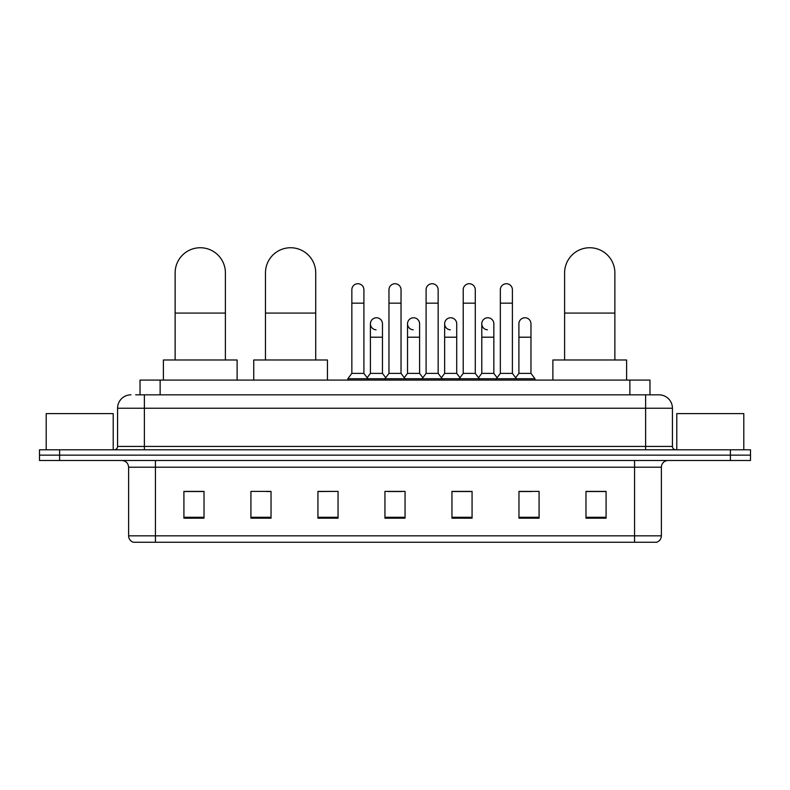<?xml version="1.0" encoding="UTF-8"?>
<svg xmlns="http://www.w3.org/2000/svg" width="790" height="790" viewBox="0 0 790 790"><rect width="100%" height="100%" fill="white"/><g stroke="black" fill="none" stroke-linecap="round" stroke-linejoin="round"><path stroke-width="1.19" d="M140.028 394.832L140.028 380.089L649.973 380.089L649.973 394.832M135.969 394.832L659.028 394.832A13.4 13.4 0 0 1 672.428 408.233L672.428 446.429C672.606 448.444 673.732 449.569 675.786 449.787M135.663 394.832L144.373 394.832L144.373 408.233L117.572 408.233L117.572 446.429A3.348 3.348 0 0 1 114.214 449.787M130.972 394.832A13.4 13.4 0 0 0 117.572 408.233M59.605 449.787L39.5 449.787L39.5 455.139L59.605 455.139L39.5 455.139L39.5 460.501L59.605 460.501L59.605 455.139L730.394 455.139L59.605 455.139L59.605 449.787L730.394 449.787L730.394 455.139L750.5 455.139L730.394 455.139L730.394 460.501L59.605 460.501M730.394 460.501L750.5 460.501L750.5 449.787L730.394 449.787M672.428 408.233L645.627 408.233L645.627 394.832L659.028 394.832M661.378 535.827C661.19 539.037 659.581 541.18 656.549 542.256L634.567 542.256L634.567 535.827L661.378 535.827L661.378 467.206A6.705 6.705 0 0 1 668.073 460.501M634.567 542.256L133.451 542.256A6.705 6.705 0 0 1 128.622 535.827L128.622 467.206C128.227 463.138 125.995 460.906 121.927 460.501M606.088 518.201L606.088 491.4L585.982 491.4L585.982 518.201L606.088 518.201M539.076 518.201L539.076 491.4L518.971 491.4L518.971 518.201L539.076 518.201M472.065 518.201L472.065 491.4L451.959 491.4L451.959 518.201L472.065 518.201M204.018 518.201L204.018 491.4L183.912 491.4L183.912 518.201L204.018 518.201M271.029 518.201L271.029 491.4L250.924 491.4L250.924 518.201L271.029 518.201M338.041 518.201L338.041 491.4L317.935 491.4L317.935 518.201L338.041 518.201M405.053 518.201L405.053 491.4L384.947 491.4L384.947 518.201L405.053 518.201M518.971 491.528L531.64 491.528M338.041 491.4L317.935 491.528L338.041 491.4M266.467 491.528L271.029 491.528M462.545 491.528L457.39 491.528M388.295 491.528L401.705 491.528M204.018 491.528L183.912 491.528M472.065 491.528L451.959 491.528M606.088 491.528L585.982 491.528M113.217 449.787L113.217 413.595L46.205 413.595L46.205 449.787M175.133 359.983L175.133 272.866A25.132 25.132 0 0 1 200.265 247.744A25.132 25.132 0 0 1 225.397 272.866A25.132 25.132 0 0 0 200.265 247.744M225.397 359.983L225.397 272.866M237.119 380.089L237.119 359.983L163.402 359.983L163.402 380.089M265.47 359.983L265.47 272.866A25.132 25.132 0 0 1 290.592 247.744A25.132 25.132 0 0 1 315.724 272.866A25.132 25.132 0 0 0 290.592 247.744M315.724 359.983L315.724 272.866M327.455 380.089L327.455 359.983L253.738 359.983L253.738 380.089M564.603 359.983L564.603 272.866A25.132 25.132 0 0 1 589.735 247.744A25.132 25.132 0 0 1 614.867 272.866A25.132 25.132 0 0 0 589.735 247.744M614.867 359.983L614.867 272.866M626.598 380.089L626.598 359.983L552.882 359.983L552.882 380.089M351.846 303.163L363.904 303.163L363.904 373.384L351.846 373.384L351.846 289.762A6.034 6.034 0 0 1 358.255 283.738A6.034 6.034 0 0 1 363.904 289.762A6.034 6.034 0 0 0 358.255 283.738M351.846 373.384L347.827 378.746L347.827 380.089M363.904 373.384L367.923 378.746L347.827 378.746M388.966 373.384L388.966 303.163L401.034 303.163L401.034 373.384L388.966 373.384L384.947 378.746L367.923 378.746L367.923 380.089M388.966 303.163L388.966 289.762A6.034 6.034 0 0 1 395.375 283.738A6.034 6.034 0 0 1 401.034 289.762A6.034 6.034 0 0 0 395.375 283.738M401.034 373.384L405.053 378.746L384.947 378.746L384.947 380.089M426.096 373.384L426.096 303.163L438.154 303.163L438.154 373.384L426.096 373.384L422.077 378.746L405.053 378.746L405.053 380.089M426.096 303.163L426.096 289.762A6.034 6.034 0 0 1 432.505 283.738A6.034 6.034 0 0 1 438.154 289.762A6.034 6.034 0 0 0 432.505 283.738M438.154 373.384L442.173 378.746L422.077 378.746L422.077 380.089M463.216 373.384L463.216 303.163L475.284 303.163L475.284 373.384L463.216 373.384L459.197 378.746L442.173 378.746L442.173 380.089M463.216 303.163L463.216 289.762A6.034 6.034 0 0 1 469.625 283.738A6.034 6.034 0 0 1 475.284 289.762A6.034 6.034 0 0 0 469.625 283.738M475.284 373.384L479.303 378.746L459.197 378.746L459.197 380.089M500.347 373.384L500.347 303.163L512.404 303.163L512.404 373.384L500.347 373.384L496.327 378.746L479.303 378.746L479.303 380.089M500.347 303.163L500.347 289.762A6.034 6.034 0 0 1 506.755 283.738A6.034 6.034 0 0 1 512.404 289.762A6.034 6.034 0 0 0 506.755 283.738M512.404 373.384L516.423 378.746L496.327 378.746L496.327 380.089M530.969 373.384L530.969 337.202L518.902 337.202L518.902 373.384L530.969 373.384L534.988 378.746L516.423 378.746L516.423 380.089M376.06 329.815A6.034 6.034 0 0 1 370.411 323.801A6.034 6.034 0 0 1 376.82 317.778A6.034 6.034 0 0 1 382.469 323.801L382.469 337.202L370.411 337.202L370.411 323.801M382.469 337.202L382.469 373.384L370.411 373.384L370.411 337.202M370.411 373.384L367.153 377.719M382.469 373.384L385.718 377.719M413.18 329.815A6.034 6.034 0 0 1 407.531 323.801A6.034 6.034 0 0 1 413.94 317.778A6.034 6.034 0 0 1 419.589 323.801L419.589 337.202L407.531 337.202L407.531 323.801M419.589 337.202L419.589 373.384L407.531 373.384L407.531 337.202M407.531 373.384L404.282 377.719M419.589 373.384L422.848 377.719M450.31 329.815A6.034 6.034 0 0 1 444.651 323.801A6.034 6.034 0 0 1 451.07 317.778A6.034 6.034 0 0 1 456.719 323.801L456.719 337.202L444.651 337.202L444.651 323.801M456.719 337.202L456.719 373.384L444.651 373.384L444.651 337.202M444.651 373.384L441.403 377.719M456.719 373.384L459.968 377.719M487.43 329.815A6.034 6.034 0 0 1 481.781 323.801A6.034 6.034 0 0 1 488.19 317.778A6.034 6.034 0 0 1 493.839 323.801L493.839 337.202L481.781 337.202L481.781 323.801M493.839 337.202L493.839 373.384L481.781 373.384L481.781 337.202M481.781 373.384L478.533 377.719M493.839 373.384L497.098 377.719M518.902 337.202L518.902 323.801A6.034 6.034 0 0 1 525.32 317.778A6.034 6.034 0 0 1 530.969 323.801L530.969 337.202M518.902 373.384L515.653 377.719M534.988 378.746L534.988 380.089M743.795 449.787L743.795 413.595L676.783 413.595L676.783 449.787M160.133 394.832L160.133 380.089M629.867 394.832L629.867 380.089M144.373 449.787L144.373 446.429L672.428 446.429M117.572 446.429L144.373 446.429L144.373 408.233L645.627 408.233L645.627 449.787M634.567 460.501L634.567 467.206L128.622 467.206M661.378 467.206L634.567 467.206L634.567 535.827L155.433 535.827L155.433 542.256M128.622 535.827L155.433 535.827L155.433 460.501M405.053 517.272L384.947 517.272M338.041 517.272L317.935 517.272M271.029 517.272L250.924 517.272M204.018 517.272L183.912 517.272M472.065 517.272L451.959 517.272M539.076 517.272L518.971 517.272M606.088 517.272L585.982 517.272M175.133 313.077L225.397 313.077M265.47 313.077L315.724 313.077M564.603 313.077L614.867 313.077M363.904 303.163L363.904 289.762M401.034 303.163L401.034 289.762M438.154 303.163L438.154 289.762M475.284 303.163L475.284 289.762M512.404 303.163L512.404 289.762"/></g></svg>
